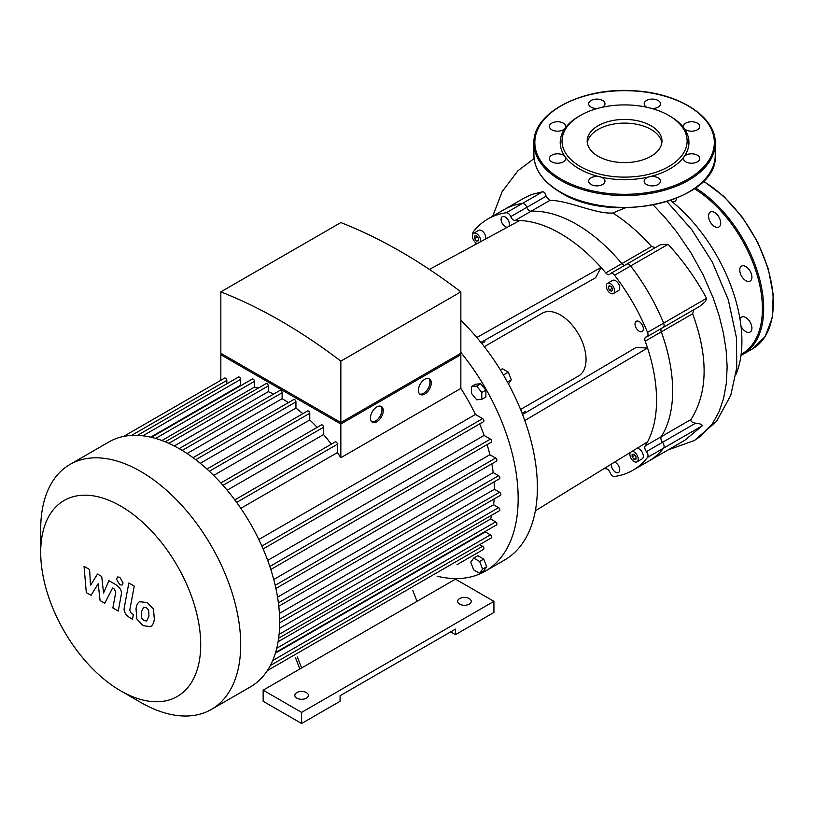 <?xml version="1.0" encoding="UTF-8"?>
<svg xmlns="http://www.w3.org/2000/svg" width="814" height="814" viewBox="0 0 814 814"><rect width="100%" height="100%" fill="white"/><g stroke="black" fill="none" stroke-linecap="round" stroke-linejoin="round"><path stroke-width="1.22" d="M295.543 657.895L299.847 668.996M412.698 590.262L417.002 601.353L263.146 690.18L301.607 712.392L493.925 601.353L455.464 579.151L417.002 601.353M297.303 656.888L301.607 667.979M301.607 712.392L301.607 723.493L263.146 701.292L263.146 690.18M301.607 723.493L340.069 701.292L340.069 695.736L455.464 629.12L455.464 634.666L450.661 631.888M455.464 634.666L493.925 612.464L493.925 601.353M296.805 698.137A6.797 3.928 0 0 0 304.212 698.992A6.797 3.928 0 0 0 308.414 695.37A6.797 3.928 0 0 0 301.607 691.442A6.797 3.928 0 0 0 294.81 695.37A6.797 3.928 0 0 0 296.805 698.137M459.635 604.13A6.797 3.928 0 0 0 467.043 604.985A6.797 3.928 0 0 0 471.235 601.353A6.797 3.928 0 0 0 464.438 597.435A6.797 3.928 0 0 0 457.641 601.353A6.797 3.928 0 0 0 459.635 604.13M635.968 456.562L635.968 459.127L634.045 459.3L632.122 456.908L632.122 454.344L634.045 454.171L635.968 456.562M632.122 456.908L634.94 455.28M634.045 459.3L635.968 458.19M474.582 238.583L474.582 236.019L476.505 235.846L478.429 238.237L478.429 240.802L476.505 240.975L474.582 238.583L477.401 236.955M476.505 240.975L478.429 239.865M609.32 285.602L611.538 286.884L612.647 289.743L611.538 291.32L609.32 290.038L608.211 287.179L609.32 285.602M608.211 287.179L610.134 286.07M609.32 290.038L612.138 288.41M484.299 346.672L542.277 313.207A36.264 20.94 60 0 1 578.54 334.137A36.264 20.94 60 0 1 578.54 376.017L520.563 409.483M526.068 412.464A117.857 68.04 -120 0 1 525.183 411.487L522.1 413.309M484.472 340.415A117.857 68.04 -120 0 0 484.879 341.677L481.756 343.437M472.832 234.025A4.528 2.615 60 0 1 473.28 231.807A145.055 83.75 60 0 1 487.881 218.986A145.055 83.75 60 0 1 506.277 212.759A4.528 2.615 60 0 1 510.744 216.626A4.528 2.615 -120 0 0 515.038 220.513A135.989 78.51 60 0 1 519.77 220.513A135.989 78.51 60 0 1 601.047 267.44L476.851 337.484M519.77 220.513L429.416 269.424M515.038 220.513L531.125 211.223A4.528 2.615 60 0 1 526.841 207.336A4.528 2.615 -120 0 0 531.125 211.223A135.989 78.51 60 0 1 621.865 263.614L605.769 272.904A135.989 78.51 60 0 0 601.047 267.44L595.624 277.727L480.932 342.409M522.568 414.529L635.938 347.547L647.557 347.995A135.989 78.51 60 0 1 647.557 441.849A135.989 78.51 60 0 1 645.187 445.95A4.528 2.615 -120 0 0 646.408 451.607A4.528 2.615 60 0 1 647.527 457.407A145.055 83.75 60 0 1 632.936 470.227A145.055 83.75 60 0 1 614.529 476.465A4.528 2.615 60 0 1 610.062 472.588A4.528 2.615 -120 0 0 605.769 468.701A135.989 78.51 60 0 1 603.784 468.752M605.769 272.904A4.528 2.615 -120 0 0 609.554 274.44A4.528 2.615 -120 0 0 610.062 273.962A4.528 2.615 60 0 1 610.571 273.494A4.528 2.615 60 0 1 614.529 275.254A145.055 83.75 60 0 1 647.527 332.417A4.528 2.615 60 0 1 647.079 336.721A4.528 2.615 60 0 1 646.408 336.925A4.528 2.615 -120 0 0 645.746 337.128A4.528 2.615 -120 0 0 645.187 341.168A135.989 78.51 60 0 1 647.557 347.995L524.796 420.533M474.593 244.973A135.989 78.51 60 0 1 475.62 243.274A4.528 2.615 -120 0 0 475.854 242.776M614.519 462.149A5.891 3.398 60 0 1 619.179 467.114A5.891 3.398 60 0 1 618.508 472.507A5.891 3.398 60 0 1 613.97 470.93A5.891 3.398 60 0 1 611.395 464.998A5.891 3.398 60 0 1 611.497 464.011M507.488 227.167A5.891 3.398 60 0 1 502.004 222.944A5.891 3.398 60 0 1 502.309 216.707A5.891 3.398 60 0 1 506.847 218.284A5.891 3.398 60 0 1 509.422 224.216A5.891 3.398 60 0 1 508.699 226.506M636.823 448.443A5.891 3.398 60 0 1 642.378 452.553A5.891 3.398 60 0 1 642.124 458.872L636.996 461.833A5.891 3.398 60 0 1 632.447 460.256A5.891 3.398 60 0 1 629.873 454.324A5.891 3.398 60 0 1 630.311 452.452M477.208 243.559A5.891 3.398 60 0 1 472.802 238.482A5.891 3.398 60 0 1 473.565 233.303L478.693 230.342A5.891 3.398 60 0 1 483.231 231.919A5.891 3.398 60 0 1 485.805 237.851A5.891 3.398 60 0 1 485.673 238.97M639.173 331.206A5.891 3.398 60 0 1 635.327 326.017A5.891 3.398 60 0 1 636.222 321.296A5.891 3.398 60 0 1 642.124 324.694A5.891 3.398 60 0 1 642.124 331.502A5.891 3.398 60 0 1 639.173 331.206M607.488 283.353L612.616 280.392A5.891 3.398 60 0 1 618.508 283.801A5.891 3.398 60 0 1 618.508 290.598L613.38 293.559A5.891 3.398 60 0 1 610.429 293.274A5.891 3.398 60 0 1 606.583 288.075A5.891 3.398 60 0 1 607.488 283.353A5.891 3.398 60 0 1 613.38 286.762A5.891 3.398 60 0 1 613.38 293.559M647.557 441.849L535.358 510.795M470.746 562.271L473.707 558.058L479.629 561.477L482.59 569.108L479.629 573.321L473.707 569.902L470.746 562.271M479.629 561.477L483.73 559.106L477.808 555.687L473.707 558.058M483.73 559.106L486.691 566.737L483.73 570.95L479.629 573.321M486.691 566.737L482.59 569.108M508.445 383.872L511.304 379.792L508.343 372.161L502.421 368.742L500.386 369.922M507.437 382.031L511.304 379.792M503.439 374.989L508.343 372.161M476.668 399.796L471.54 393.416L471.54 386.579L476.668 386.121L481.796 392.501L481.796 399.338L476.668 399.796M471.54 386.579L475.641 384.208L480.769 383.75L485.897 390.13L485.897 396.967L481.796 399.338M485.897 390.13L481.796 392.501M480.769 383.75L476.668 386.121M460.846 352.462A158.649 91.595 60 0 1 518.162 498.534A158.649 91.595 60 0 1 485.297 571.163L504.527 560.063A158.649 91.595 -120 0 0 460.846 320.421M485.297 571.163A158.649 91.595 60 0 1 437.077 576.19M632.081 451.353A5.891 3.398 60 0 1 637.393 455.799A5.891 3.398 60 0 1 636.996 461.833M473.565 233.303A5.891 3.398 60 0 1 478.103 234.88A5.891 3.398 60 0 1 480.677 240.812A5.891 3.398 60 0 1 480.596 241.727M647.527 457.407L702.217 425.834L684.666 440.364L649.023 460.938A145.055 83.75 -120 0 0 663.624 448.117A4.528 2.615 -120 0 0 662.504 442.317A4.528 2.615 60 0 1 661.283 436.66A4.528 2.615 -120 0 0 662.504 442.317A4.528 2.615 60 0 1 663.624 448.117A145.055 83.75 60 0 1 649.023 460.938L632.936 470.227M625.508 207.794L612.83 212.993C595.726 214.367 567.093 199.837 549.735 200.478L546.092 196.225C545.502 193.376 544.342 191.89 542.623 191.778L522.374 203.469A145.055 83.75 -120 0 0 503.968 209.697A145.055 83.75 60 0 1 522.374 203.469A4.528 2.615 60 0 1 526.841 207.336A4.528 2.615 -120 0 0 522.374 203.469L506.277 212.759M624.664 265.354A4.528 2.615 60 0 1 621.865 263.614A4.528 2.615 -120 0 0 624.664 265.354M614.529 275.254L630.616 265.964A4.528 2.615 -120 0 0 626.658 264.204A4.528 2.615 60 0 1 630.616 265.964A145.055 83.75 60 0 1 663.624 323.127A145.055 83.75 -120 0 0 630.616 265.964L668.141 244.302L660.256 244.811L610.571 273.494M699.775 306.298L663.166 327.432A4.528 2.615 -120 0 0 663.624 323.127A4.528 2.615 60 0 1 663.166 327.432A4.528 2.615 60 0 1 662.504 327.635M645.187 341.168L661.283 331.878A4.528 2.615 60 0 1 661.172 328.581A4.528 2.615 -120 0 0 661.283 331.878A135.989 78.51 60 0 1 661.283 436.66L645.187 445.95M668.813 115.476L670.095 116.209A64.367 37.159 180 0 1 684.045 128.266A8.16 4.711 180 0 1 683.424 126.465A8.16 4.711 180 0 1 691.585 121.754A8.16 4.711 180 0 1 699.745 126.465A8.16 4.711 180 0 1 693.172 131.085A8.16 4.711 180 0 1 684.045 128.266A64.367 37.159 180 0 1 684.045 156.715A8.16 4.711 180 0 1 693.172 153.897A8.16 4.711 180 0 1 699.745 158.516A8.16 4.711 180 0 1 691.585 163.227A8.16 4.711 180 0 1 683.424 158.516A8.16 4.711 180 0 1 684.045 156.715A64.367 37.159 180 0 1 649.206 176.821A8.16 4.711 180 0 1 660.49 181.176A8.16 4.711 180 0 1 652.329 185.887A8.16 4.711 180 0 1 644.169 181.176A8.16 4.711 180 0 1 649.206 176.821A64.367 37.159 180 0 1 599.938 176.821A8.16 4.711 180 0 1 604.975 181.176A8.16 4.711 180 0 1 596.825 185.887A8.16 4.711 180 0 1 588.664 181.176A8.16 4.711 180 0 1 599.938 176.821A64.367 37.159 180 0 1 579.059 168.773A64.367 37.159 180 0 1 565.109 156.715A8.16 4.711 180 0 1 565.73 158.516A8.16 4.711 180 0 1 557.57 163.227A8.16 4.711 180 0 1 549.409 158.516A8.16 4.711 180 0 1 555.972 153.897A8.16 4.711 180 0 1 565.109 156.715A64.367 37.159 180 0 1 565.109 128.266A8.16 4.711 180 0 1 555.972 131.085A8.16 4.711 180 0 1 549.409 126.465A8.16 4.711 180 0 1 557.57 121.754A8.16 4.711 180 0 1 565.73 126.465A8.16 4.711 180 0 1 565.109 128.266A64.367 37.159 180 0 1 579.059 116.209L580.341 115.476A62.556 36.111 180 0 1 668.813 115.476A62.556 36.111 180 0 1 668.803 166.544A62.556 36.111 180 0 1 580.341 166.544A62.556 36.111 180 0 1 580.341 115.476M646.743 107.234A8.16 4.711 180 0 1 644.169 103.805A8.16 4.711 180 0 1 652.329 99.094A8.16 4.711 180 0 1 660.49 103.805A8.16 4.711 180 0 1 651.841 108.506M597.303 108.506A8.16 4.711 180 0 1 588.664 103.805A8.16 4.711 180 0 1 596.825 99.094A8.16 4.711 180 0 1 604.975 103.805A8.16 4.711 180 0 1 602.401 107.234M587.311 142.857A37.393 21.591 180 0 1 624.572 123.118A37.393 21.591 180 0 1 661.833 142.857M598.127 156.278A37.393 21.591 180 0 1 587.179 141.005A37.393 21.591 180 0 1 624.572 119.424A37.393 21.591 180 0 1 661.975 141.005A37.393 21.591 180 0 1 638.888 160.958A37.393 21.591 180 0 1 598.127 156.278M740.984 326.068A8.608 4.976 -120 0 0 745.828 331.634A8.608 4.976 -120 0 0 750.132 332.061A8.608 4.976 -120 0 0 750.132 322.11A8.608 4.976 -120 0 0 741.523 317.145A8.608 4.976 -120 0 0 740.007 319.18M750.132 281.064A8.608 4.976 -120 0 0 750.132 271.123A8.608 4.976 -120 0 0 741.523 266.147A8.608 4.976 -120 0 0 741.523 276.099A8.608 4.976 -120 0 0 750.132 281.064L750.132 281.064M720.695 223.046A8.608 4.976 -120 0 0 716.941 214.377A8.608 4.976 -120 0 0 710.296 212.067A8.608 4.976 -120 0 0 710.296 222.019A8.608 4.976 -120 0 0 718.915 226.984A8.608 4.976 -120 0 0 720.695 223.046M672.232 201.791A8.608 4.976 -120 0 0 674.755 201.496A8.608 4.976 -120 0 0 676.495 198.321M91.026 595.309L98.189 583.76L100.071 600.529L104.792 603.255L112.566 588.023L114.245 589L115.781 592.134L112.871 607.936L118.264 611.049L121.235 594.871C122.039 591.178 120.33 587.81 116.107 584.788L108.954 580.677L103.551 592.999L101.709 576.485L97.487 574.053L90.486 585.449L89.601 569.505L84.035 566.29L86.304 592.582L91.026 595.309M143.681 607.152L141.422 611.884L141.636 618.101L143.946 620.533L146.662 621.001L148.931 616.218L148.697 610.052L146.357 607.59L143.417 607.275M140.1 601.434C137.942 602.34 136.589 604.792 136.019 608.77L136.833 618.976L142.999 625.6L150.244 626.709C152.391 625.813 153.754 623.351 154.324 619.342L153.51 609.177L147.303 602.523L139.52 601.729M150.244 626.709L150.824 626.424M128.846 582.997L124.308 607.376C123.484 611.06 125.193 614.428 129.416 617.47L132.489 619.24L133.374 614.478L131.298 613.278L129.762 610.144L134.249 586.121L128.846 582.997M119.79 584.798L122.1 585.032L123.067 582.905L119.79 577.238L117.47 577.004L116.514 579.13L119.79 584.798M419.719 394.037A9.066 5.23 120 0 0 423.565 393.294A9.066 5.23 120 0 0 429.304 385.887A9.066 5.23 120 0 0 428.693 378.49M424.847 394.037A9.066 5.23 -60 0 1 420.319 394.485A9.066 5.23 -60 0 1 420.319 384.015A9.066 5.23 -60 0 1 429.385 378.785A9.066 5.23 -60 0 1 430.769 386.039A9.066 5.23 -60 0 1 424.847 394.037M371.713 421.744A9.066 5.23 120 0 0 375.559 421.011A9.066 5.23 120 0 0 381.298 413.604A9.066 5.23 120 0 0 380.687 406.206M376.841 421.744A9.066 5.23 -60 0 1 372.313 422.191A9.066 5.23 -60 0 1 372.313 411.731A9.066 5.23 -60 0 1 381.379 406.491A9.066 5.23 -60 0 1 382.763 413.756A9.066 5.23 -60 0 1 376.841 421.744M223.402 354.741L340.842 422.547L458.282 354.741M340.842 361.151A532.905 307.672 -120 0 0 220.838 291.87L220.838 353.266L340.842 422.547L460.846 353.266L460.846 291.87L340.842 361.151L340.842 422.547M459.564 353.998L460.846 354.741L340.842 424.023L220.838 354.741L222.12 353.998M263.126 548.941L483.547 421.683A1.811 1.048 -120 0 0 483.821 420.228A1.811 1.048 -120 0 0 482.641 418.63L475.417 414.458A132.367 76.424 -120 0 0 460.846 388.431L460.846 354.741M270.808 569.474L491.351 442.144A1.811 1.048 -120 0 0 491.625 440.7A1.811 1.048 -120 0 0 490.435 439.102L484.106 435.439A132.367 76.424 -120 0 0 479.649 423.931M275.895 588.481L496.53 461.1A1.811 1.048 -120 0 0 496.805 459.645A1.811 1.048 -120 0 0 495.624 458.048L489.855 454.721A132.367 76.424 -120 0 0 487.108 444.597M278.785 606.206L499.501 478.774A1.811 1.048 -120 0 0 499.786 477.319A1.811 1.048 -120 0 0 498.595 475.722L493.213 472.619A132.367 76.424 -120 0 0 491.809 463.817M279.68 622.771L500.478 495.299A1.811 1.048 -120 0 0 500.752 493.844A1.811 1.048 -120 0 0 499.572 492.246L494.434 489.285A132.367 76.424 -120 0 0 494.139 481.878M279.09 634.371L498.595 507.641L493.599 504.761A132.367 76.424 -120 0 0 494.159 498.941M498.595 507.641A1.811 1.048 60 0 1 499.786 509.238A1.811 1.048 60 0 1 499.501 510.693L278.642 638.207M276.75 648.249L495.624 521.886L490.649 519.017A132.367 76.424 -120 0 0 491.687 515.211M495.624 521.886A1.811 1.048 60 0 1 496.805 523.483A1.811 1.048 60 0 1 496.53 524.938L275.59 652.492M272.68 660.581L490.435 534.859L485.378 531.929A132.367 76.424 -120 0 0 485.805 531.125M490.435 534.859A1.811 1.048 60 0 1 491.625 536.457A1.811 1.048 60 0 1 491.351 537.901L270.34 665.506M479.711 544.617L482.641 546.306A1.811 1.048 60 0 1 483.821 547.903A1.811 1.048 60 0 1 483.547 549.358L457.041 564.662A1.811 1.048 -120 0 0 457.051 564.651M340.842 424.023L340.842 457.712A132.367 76.424 -120 0 0 337.403 452.574L337.403 444.23A1.811 1.048 -120 0 0 336.62 442.409A1.811 1.048 -120 0 0 335.215 441.921L234.798 499.898M460.846 388.431L340.842 457.712M220.838 380.28L220.838 354.741M220.838 291.87L340.842 222.578A532.905 307.672 60 0 1 460.846 291.87M226.841 383.77L226.841 380.392A1.811 1.048 -120 0 0 226.048 378.571A1.811 1.048 -120 0 0 224.644 378.083L123.575 436.436M241.565 385.246A132.367 76.424 -120 0 0 240.659 385.205L240.659 379.365A1.811 1.048 -120 0 0 239.865 377.543A1.811 1.048 -120 0 0 238.471 377.055L137.474 435.368M258.292 388.105A132.367 76.424 -120 0 0 254.477 387.098L254.477 381.359A1.811 1.048 -120 0 0 253.693 379.538A1.811 1.048 -120 0 0 252.289 379.049L151.363 437.322M273.616 394.098A132.367 76.424 -120 0 0 268.305 391.676L268.305 385.907A1.811 1.048 -120 0 0 267.511 384.076A1.811 1.048 -120 0 0 266.117 383.598L165.252 441.819M288.39 402.655A132.367 76.424 -120 0 0 282.122 398.687L282.122 392.755A1.811 1.048 -120 0 0 281.329 390.934A1.811 1.048 -120 0 0 279.935 390.445L179.151 448.636M302.859 413.695A132.367 76.424 -120 0 0 295.94 408.079L295.94 401.862A1.811 1.048 -120 0 0 295.156 400.04A1.811 1.048 -120 0 0 293.752 399.552L193.05 457.692M317.155 427.381A132.367 76.424 -120 0 0 309.768 419.932L309.768 413.278A1.811 1.048 -120 0 0 308.974 411.457A1.811 1.048 -120 0 0 307.58 410.968L206.949 469.068M331.329 444.169A132.367 76.424 -120 0 0 323.585 434.554L323.585 427.238A1.811 1.048 -120 0 0 322.792 425.417A1.811 1.048 -120 0 0 321.398 424.928L220.869 482.967M161.935 440.527L254.477 387.098M150.671 437.159L240.659 385.205M240.822 508.333L337.403 452.574M475.417 414.458L258.821 539.509M120.706 690.852L140.7 702.401A141.433 81.654 -120 0 0 211.416 709.401A141.433 81.654 -120 0 0 211.416 546.092A141.433 81.654 -120 0 0 69.994 464.438A141.433 81.654 -120 0 0 40.7 529.181L40.7 552.279A113.146 65.324 60 0 1 120.706 506.084A113.146 65.324 60 0 1 200.712 644.657A113.146 65.324 60 0 1 120.706 690.852A113.146 65.324 60 0 1 40.7 552.279M211.416 709.401L250.397 686.904A141.433 81.654 -120 0 0 262.535 676.922A141.433 81.654 -120 0 0 270.441 665.313A141.433 81.654 -120 0 0 275.681 652.177A141.433 81.654 -120 0 0 278.703 637.759A141.433 81.654 -120 0 0 279.69 622.161A141.433 81.654 -120 0 0 278.703 605.423A141.433 81.654 -120 0 0 275.681 587.515A141.433 81.654 -120 0 0 270.441 568.314A141.433 81.654 -120 0 0 262.535 547.588A141.433 81.654 -120 0 0 235.684 501.078A141.433 81.654 -120 0 0 221.683 483.872A141.433 81.654 -120 0 0 207.682 469.729A141.433 81.654 -120 0 0 193.681 458.16A141.433 81.654 -120 0 0 179.68 448.941A141.433 81.654 -120 0 0 165.68 441.992A141.433 81.654 -120 0 0 151.679 437.393A141.433 81.654 -120 0 0 137.678 435.368A141.433 81.654 -120 0 0 123.677 436.416A141.433 81.654 -120 0 0 108.964 441.941L69.994 464.438M174.247 445.98L268.305 391.676M187.108 453.551L282.122 398.687M200.275 463.308L295.94 408.079M213.655 475.417L309.768 419.932M227.177 490.211L323.585 434.554M484.106 435.439L267.694 560.388M489.855 454.721L273.738 579.497M493.213 472.619L277.543 597.14M494.434 489.285L279.406 613.42M493.599 504.761L279.538 628.347M490.649 519.017L278.103 641.737M485.378 531.929L275.386 653.164M542.623 191.778L531.807 194.454L524.369 197.924L487.881 218.986M670.644 200.498A124.237 71.734 60 0 1 735.917 374.633M655.433 247.588L651.546 246.479C639.377 232.835 626.475 221.673 612.83 212.993M699.847 306.257L705.443 301.485L706.583 298.321C696.163 278.999 683.353 260.989 668.141 244.302M702.217 425.834C702.207 424.47 700.009 423.585 695.624 423.188C691.91 422.476 690.384 421.235 691.055 419.464C707.915 392.317 708.445 357.092 692.643 313.777L693.874 309.707M692.643 313.777L661.283 331.878A135.989 78.51 60 0 1 661.283 436.66L691.055 419.464M626.149 264.672A4.528 2.615 60 0 1 626.658 264.204M549.735 200.478L531.125 211.223A135.989 78.51 60 0 1 621.865 263.614L651.546 246.479M646.408 451.607L695.624 423.188M546.092 196.225L510.744 216.626M706.583 298.321L647.527 332.417M561.111 179.131A89.754 51.821 180 0 1 601.343 92.44A89.754 51.821 180 0 1 711.273 155.901A89.754 51.821 180 0 1 561.111 179.131M560.47 180.24A90.659 52.34 180 0 1 533.913 143.233C532.539 112.892 581.969 87.129 633.007 90.73C678.123 92.623 716.147 116.534 715.231 143.233A90.659 52.34 180 0 1 659.269 191.585A90.659 52.34 180 0 1 560.47 180.24M715.231 143.233L715.231 155.077A90.659 52.34 180 0 1 659.269 203.429A90.659 52.34 180 0 1 560.47 192.084A90.659 52.34 180 0 1 533.913 155.077L533.913 143.233M703.286 181.278A99.725 57.58 60 0 1 768.029 269.19A99.725 57.58 60 0 1 752.645 348.768L765.129 336.569L772.181 318.04L773.239 294.79L768.284 268.803L757.732 242.257L742.51 217.43L723.89 196.439L703.479 181.084M695.522 187.942A99.725 57.58 60 0 1 758.76 275.926A99.725 57.58 60 0 1 743.029 354.324L752.645 348.768M694.393 188.746A98.82 57.051 60 0 1 757.641 276.658A98.82 57.051 60 0 1 741.116 354.365M155.616 438.441L254.477 381.359M142.908 435.805L240.659 379.365M131.542 435.409L226.841 380.392M236.65 502.401L337.403 444.23M279.65 619.21L499.572 492.246M278.388 602.859L498.595 475.722M275.183 585.317L495.624 458.048M269.831 566.463L490.435 439.102M261.874 546.092L482.641 418.63M222.975 485.327L323.585 427.238M209.34 471.255L309.768 413.278M195.736 459.717L295.94 401.862M182.214 450.437L282.122 392.755M168.803 443.345L268.305 385.907M267.338 670.614L482.641 546.306M653.347 205.077L664.916 217.389L676.638 231.817L690.913 252.737L703.265 275.101L713.329 298.321L719.189 315.924L723.493 333.384L726.149 350.427L727.146 366.778L726.332 383.292L723.595 398.443L718.955 411.945L712.504 423.565L701.271 435.775L694.373 440.516L716.513 421.367L730.758 395.411L736.762 367.653L736.456 337.708L728.265 299.644L712.25 261.935L691.778 229.701L667.083 201.658M663.166 327.432L647.079 336.721M715.231 155.077C719.138 200.539 612.555 225.753 560.653 192.501C543.253 182.194 534.33 169.709 533.913 155.077M740.984 355.413L743.029 354.324M534.106 158.537L517.938 170.767L502.167 191.595L492.724 216.188M668.101 449.928L694.373 440.516"/></g></svg>
